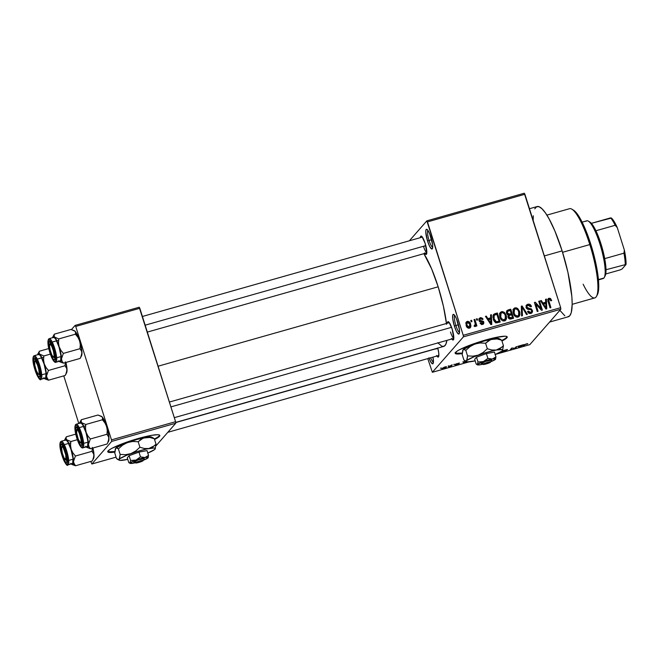 <?xml version="1.0" encoding="UTF-8"?>
<svg xmlns="http://www.w3.org/2000/svg" width="659" height="659" viewBox="0 0 659 659"><rect width="100%" height="100%" fill="white"/><g stroke="black" fill="none" stroke-linecap="round" stroke-linejoin="round"><path stroke-width="0.99" d="M429.067 240.444A8.864 1.878 -105.8 0 0 432.716 247.306A8.864 1.878 74.2 0 1 429.067 240.444L431.653 239.711L429.067 240.444A8.864 1.878 74.2 0 1 427.913 230.378A8.864 1.878 -105.8 0 0 429.067 240.444L427.559 241.062L429.067 240.444M430.937 237.215A10.223 2.166 74.2 0 1 432.428 248.616A10.223 2.166 74.2 0 1 427.559 241.062L425.78 232.174L425.928 230.032L426.587 229.283L427.65 230.032L429.643 233.665L432.601 244.613L432.568 248.245L431.423 248.805L429.536 246.112L427.559 241.062A10.223 2.166 74.2 0 1 426.983 229.406A10.223 2.166 74.2 0 1 430.937 237.215M430.673 357.788A8.864 1.878 -105.8 0 0 433.433 362.153A8.864 1.878 74.2 0 1 430.673 357.788M428.91 357.763L430.928 362.186L432.625 363.842L433.433 362.178L432.955 357.145A10.223 2.166 74.2 0 1 433.144 363.463A10.223 2.166 74.2 0 1 429.083 358.241M455.888 325.513A8.864 1.878 -105.8 0 0 459.537 332.367A8.864 1.878 74.2 0 1 455.888 325.513L458.475 324.78L455.888 325.513A8.864 1.878 74.2 0 1 454.735 315.439A8.864 1.878 -105.8 0 0 455.888 325.513L454.38 326.131L455.888 325.513M457.758 322.276A10.223 2.166 74.2 0 1 459.249 333.676A10.223 2.166 74.2 0 1 454.38 326.131L452.725 318.734L452.749 315.101L453.408 314.351L455.105 316.007L456.465 318.725L459.422 329.681L459.389 333.306L458.236 333.874L456.358 331.172L454.38 326.131A10.223 2.166 74.2 0 1 453.796 314.475A10.223 2.166 74.2 0 1 457.758 322.276M107.804 451.539A27.266 3.625 162.5 0 0 114.839 451.547L108.249 451.786M114.806 452.09A27.266 3.625 -17.5 0 1 107.812 451.819A27.266 3.625 -17.5 0 1 138.316 438.482L123.315 443.383L111.849 448.367L109.551 449.743L107.796 451.753L110.004 452.511L114.806 452.09M455.212 353.035A27.266 3.625 162.5 0 0 462.247 353.043L455.657 353.273M462.214 353.586A27.266 3.625 -17.5 0 1 455.221 353.315A27.266 3.625 -17.5 0 1 485.724 339.978L470.724 344.879L459.257 349.863L456.959 351.239L455.204 353.24L457.412 354.007L462.214 353.586M437.79 348.1A9.547 2.026 74.2 0 1 438.597 356.725A9.547 2.026 74.2 0 1 436.859 356.033M423.523 246.425A8.18 1.738 -105.8 0 0 426.826 252.743A8.18 1.738 74.2 0 1 423.523 246.425L425.829 245.774L423.523 246.425M424.487 252.899L426.068 254.448L426.818 252.899L425.162 243.451A9.547 2.026 74.2 0 0 421.472 236.169L421.472 236.169A9.547 2.026 74.2 0 0 420.351 237.66L420.747 236.227L422.098 236.754L425.162 243.451A9.547 2.026 74.2 0 1 426.554 254.094A9.547 2.026 74.2 0 1 424.816 253.402M450.501 332.004A8.18 1.738 -105.8 0 0 453.812 338.322A8.18 1.738 74.2 0 1 450.501 332.004M451.464 338.479L453.054 340.028L453.804 338.479L452.148 329.03A9.547 2.026 74.2 0 0 448.449 321.749L448.449 321.749A9.547 2.026 74.2 0 0 447.337 323.239L447.725 321.806L449.084 322.333L452.148 329.03A9.547 2.026 74.2 0 1 453.532 339.673A9.547 2.026 74.2 0 1 451.802 338.981M435.566 349.056L437.873 348.405L435.566 349.056M549.59 322.07L568.297 316.765A57.267 12.15 -105.8 0 0 562.127 250.881L544.35 255.923L562.127 250.881A57.267 12.15 -105.8 0 0 537.052 206.572L529.465 208.722M158.094 366.215L438.161 286.805A51.814 10.989 -105.8 0 0 423.877 253.674L431.596 268.806L438.161 286.805L158.094 366.215M409.387 240.774L426.851 220.847L524.276 193.227L426.851 220.847L409.387 240.774M463.417 336.848L560.85 309.219L529.795 344.657L495.84 354.287L529.795 344.657L560.85 309.219L560.669 307.679L463.236 335.299L427.477 221.885L524.91 194.257L560.669 307.679L524.276 193.227L524.91 194.257L427.477 221.885L426.851 220.847L463.236 335.299L560.669 307.679L560.85 309.219L463.417 336.848L463.236 335.299L463.417 336.848L432.37 372.277L463.417 336.848M469.084 361.865L432.37 372.277L427.757 358.611L432.37 372.277L469.084 361.865M501.952 341L506.862 337.845L507.249 336.98L506.639 336.428L505.041 336.214L495.197 337.581L485.724 339.978A27.266 3.625 -17.5 0 1 507.232 336.914A27.266 3.625 -17.5 0 1 501.952 341M441.851 368.356L443.54 368.373L446.407 367.055C446.868 366.643 446.308 366.635 444.726 367.022L441.81 368.628L445.575 367.623L446.514 366.849L445.278 366.874L441.752 368.562M451.407 365.144L448.557 366.898L451.077 366.223L452.222 364.913L448.557 366.898L451.077 366.223L452.222 364.913L451.407 365.144M455.493 364.287L457.783 363.793L455.114 364.814L456.679 364.649L458.812 363.636L456.275 363.834L459.455 363.158L455.748 364.089L458.005 364.015L455.147 364.913L457.049 364.542L458.837 363.644L456.366 363.99L459.249 363.018L455.443 364.386M499.365 352.656L500.329 352.623L499.365 352.656M516.088 346.807L514.827 348.24L511.779 348.026L510.206 349.822L512.282 348.15L515.33 348.372L516.903 346.568L514.827 348.24L511.779 348.026L510.206 349.822L512.282 348.15L515.33 348.372L516.903 346.568L516.088 346.807M527.637 343.611L524.729 344.492L523.024 346.189L525.421 344.36L527.744 343.907L526.467 343.841L524.094 344.97L523.024 346.189L523.839 345.959L525.248 344.451L527.744 343.907M522.925 344.863L517.842 346.304L518.872 347.367L523.781 344.624L517.842 346.304L518.872 347.367L522.925 344.863M502.249 351.099L505.577 350.456L501.796 351.824L503.781 351.659L506.483 350.349L502.998 350.646L507.348 349.476L502.595 350.852L505.717 350.629L501.796 351.824L504.02 351.593L506.549 350.374L503.212 350.753L507.479 349.599L502.207 351.214M466.045 361.396L462.832 361.906L463.862 362.961L466.49 361.626L463.862 362.961L463.466 361.725L463.862 362.961L462.832 361.906L466.045 361.396M453.738 364.485L454.553 364.254L453.738 364.485M448.145 366.066L448.96 365.836L448.145 366.066M440.459 368.249L441.275 368.019L440.459 368.249M470.773 320.529L471.177 321.814L471.992 321.584L471.589 320.299L470.773 320.529L471.177 321.814L471.992 321.584L471.589 320.299L470.773 320.529M476.366 318.94L476.77 320.233L477.586 320.002L477.182 318.709L476.366 318.94L476.77 320.233L477.586 320.002L477.182 318.709L476.366 318.94M490.543 314.92L490.683 317.819L487.866 318.618L486.309 316.122L485.452 316.361L490.906 324.648L491.762 324.401L491.4 314.681L490.543 314.92L490.683 317.819L487.866 318.618L486.309 316.122L485.452 316.361L490.906 324.648L491.762 324.401L491.4 314.681L490.543 314.92M504.407 312.407L502.356 311.542L500.387 312.407L499.621 314.121L499.703 316.312L500.56 318.676L502.282 320.579L504.135 320.991L505.873 320.027L506.524 318.536L506.409 316.073L504.407 312.407L503.805 313.083L504.407 312.407L501.614 311.658L500.362 312.432L499.711 313.692L499.926 317.168C500.576 319.706 502.109 320.958 504.53 320.908L505.791 320.126L506.186 315.274L504.407 312.407M517.809 308.601L516.129 307.769L514.349 308.14L513.114 309.895L513.106 312.506L513.962 314.878L515.684 316.773L517.537 317.193L519.276 316.221L519.926 314.738L519.811 312.275L517.809 308.601L517.208 309.285L517.809 308.601L515.017 307.852L513.765 308.626L513.114 309.895L513.328 313.363C513.979 315.908 515.511 317.152 517.933 317.111L519.193 316.328L519.589 311.468L517.809 308.601M526.154 305.578L527.818 304.227L526.516 304.993L526.096 307.564L528.016 309.359L531.055 309.664L531.599 310.513L531.376 311.896L529.457 313.462L530.528 312.391L528.353 311.089L527.579 311.443C528.147 313.066 529.251 313.733 530.882 313.437L532.044 312.745L532.423 310.307L531.681 311.155L532.423 310.307L529.482 308.445L528.625 309.417L529.482 308.445L526.912 307.316L526.286 308.033L527.167 305.825L528.073 305.298L530.701 306.855L531.475 306.509C530.866 304.68 529.638 303.914 527.818 304.227L526.195 305.479L526.368 308.198L527.678 309.277L530.973 309.615L531.673 310.817L531.327 311.954L530.182 312.465L529.169 312.234L528.353 311.089L527.579 311.443L528.057 312.407L529.301 313.412L530.627 313.503L532.11 312.671L532.579 311.295L531.311 308.816L527.958 308.338L527.06 307.662L526.887 306.328L528.073 305.298L529.704 305.512L530.701 306.855L531.475 306.509L529.581 304.269L527.818 304.227L526.92 305.249L528.469 305.224M545.553 299.326L545.693 302.217L542.876 303.016L541.319 300.529L540.462 300.768L545.907 309.055L546.764 308.807L546.402 299.079L545.553 299.326L545.693 302.217L542.876 303.016L541.319 300.529L540.462 300.768L545.907 309.055L546.764 308.807L546.402 299.079L545.553 299.326M550.512 298.486L548.79 298.296L547.802 299.697L550.067 307.877L550.883 307.638L548.667 300.051L549.631 299.244L550.908 300.866L551.682 300.52L550.512 298.486L549.812 299.277L550.512 298.486L549.029 298.214L548.189 298.716L548.131 301.748L550.067 307.877L550.883 307.638L548.667 300.207L549.326 299.277L550.908 300.866L551.682 300.52L550.512 298.486M538.716 301.262L540.99 308.486L535.281 302.234L534.4 302.489L537.25 311.509L538.065 311.279L535.783 304.046L541.5 310.298L542.373 310.051L539.532 301.031L538.716 301.262L540.99 308.486L535.281 302.234L534.4 302.489L537.25 311.509L538.065 311.279L535.783 304.046L541.5 310.298L542.373 310.051L539.532 301.031L538.716 301.262M521.31 306.196L521.59 315.949L522.447 315.702L522.093 307.127L526.525 314.549L527.373 314.31L522.109 305.974L521.31 306.196L521.59 315.949L522.447 315.702L522.093 307.127L526.525 314.549L527.373 314.31L522.109 305.974L521.31 306.196M508.213 309.911L506.837 310.686L506.384 312.193L507.208 314.475L508.377 315.159L507.957 316.468L508.526 318.149L510.124 319.071L513.592 318.215L510.741 309.195L508.213 309.911L507.315 310.941L509.844 310.224L510.741 309.195L506.87 310.653L506.565 313.264L508.377 315.159L508.097 317.3C508.624 318.734 509.613 319.277 511.054 318.931L513.592 318.215L510.741 309.195L509.951 310.57L507.315 310.941L508.213 309.911M494.95 313.676L493.566 314.442L492.932 315.9L494.118 320.991L496.392 322.844L500.189 322.012L497.339 312.992L494.95 313.676L494.052 314.697L496.441 314.022L497.339 312.992L493.509 314.5L493.303 319.104C493.723 321.007 494.81 322.259 496.556 322.861L500.189 322.012L497.339 312.992L496.548 314.368L494.052 314.697L494.95 313.676M479.357 321.518L480.271 321.65L481.169 320.628L480.254 320.488L479.579 321.262L480.254 320.488L479.859 319.953L479.217 320.686L480.633 318.627L482.273 319.566L483.055 319.22L480.395 317.671L479.126 318.692L479.233 320.719L480.098 321.658L482.619 321.963L483.088 322.622L482.248 323.528L480.872 322.77L480.205 323.355L481.803 324.541L483.755 323.569L483.442 321.345L480.304 320.513L479.818 319.813L480.765 318.594L482.273 319.566L483.055 319.22L482.627 318.478L480.806 317.589L479.497 318.701L480.551 318.651M475.164 326.559L475.773 325.118L474.875 326.147L475.773 325.118L476.103 326.164L476.918 325.933L474.851 319.368L474.192 320.117L474.851 319.368L474.035 319.607L475.378 324.385L475.073 325.249L474.216 325.422L474.282 326.427L475.353 326.469L475.773 325.118L476.103 326.164L476.918 325.933L474.851 319.368L474.035 319.607L475.378 324.385L474.216 325.422L474.282 326.427L475.469 326.37M465.987 322.572L467.297 321.386L466.358 321.963L466.119 325.497C466.572 327.342 467.676 328.24 469.439 328.182L470.369 327.605L470.641 324.137L469.966 324.903L470.641 324.137C470.188 322.259 469.076 321.337 467.297 321.386L465.831 323.108L466.926 327.169L468.277 328.166L469.719 328.083L470.724 327.053L470.946 325.661L469.488 322.045L467.585 321.32L466.399 322.416L467.412 322.383M111.668 441.406L175.764 423.235L155.969 445.83L175.764 423.235L175.582 421.686L111.486 439.858L75.727 326.444L139.823 308.272L175.582 421.686L139.197 307.234L75.093 325.414L139.197 307.234L139.823 308.272L75.727 326.444L75.093 325.414L71.452 329.574L75.093 325.414L75.727 326.444L111.486 439.858L175.582 421.686L175.764 423.235L111.668 441.406L111.486 439.858L111.668 441.406L91.873 464.002L111.668 441.406M116.058 457.14L91.873 464.002L90.761 461.448L91.873 464.002L116.058 457.14M154.544 439.504L159.453 436.349L159.84 435.484L159.231 434.932L157.633 434.718L151.801 435.311L138.316 438.482A27.266 3.625 -17.5 0 1 159.824 435.418A27.266 3.625 -17.5 0 1 154.544 439.504M78.792 423.49L63.775 375.869L78.792 423.49M175.673 422.419L443.746 346.412A51.814 10.989 -105.8 0 0 446.901 340.373L445.814 344.344L444.141 346.263L441.901 346.263L437.7 342.705M446.472 323.487A51.814 10.989 -105.8 0 0 438.161 286.805L443.416 306.295L446.571 324.294M437.733 347.878L438.754 352.985L438.729 356.379L438.111 357.079L436.53 355.531M534.762 208.854L536.615 206.745L539.087 206.737L542.077 208.845L545.479 212.981L549.153 218.994L554.878 230.988L562.127 250.881L567.943 272.422L571.864 296.674L572.185 304.326L571.262 312.654L569.747 315.801L567.572 316.864M564.829 315.809L559.878 310.356M533.172 220.427L533.288 215.781M548.667 300.207L549.326 299.277M548.428 300.306L547.761 301.229M548.272 302.193L548.931 301.443L548.272 302.193M547.868 299.334L549.029 298.214L548.131 299.235L549.614 299.516M549.276 299.293L547.654 299.441M545.586 300.018L546.402 299.079L545.586 300.018M545.586 302.341L545.627 303.387L545.586 302.341M545.809 308.206L545.833 308.939L545.809 308.206M540.734 301.188L541.319 300.529L540.734 301.188M542.341 303.626L542.876 303.016L542.341 303.626M542.514 303.89L544.795 303.247L545.693 302.217L544.795 303.247L542.514 303.89M545.751 303.354L545.981 308.008L545.545 308.503L545.981 308.008L544.935 306.287L544.458 306.839L544.935 306.287L543.477 303.997L542.967 304.582L545.751 303.354L545.981 308.008L543.477 303.997L545.751 303.354M538.873 301.781L539.532 301.031L538.873 301.781M540.742 308.766L541.08 309.837L540.742 308.766M535.124 304.787L535.783 304.046L535.124 304.787M534.573 303.041L535.281 302.234L534.573 303.041M534.787 303.717L535.446 304.433L534.787 303.717M540.429 309.129L540.99 308.486L540.429 309.129M527.167 305.825L526.022 307.259M531.591 311.559L531.508 313.182M529.622 313.42L531.376 311.896M528.683 305.298L525.964 305.702M530.511 312.885L529.77 313.371M530.429 312.984L529.918 313.322M531.681 312.317L531.525 311.336M525.981 307.358L526.319 306.797M521.327 306.863L522.109 305.974L521.327 306.863M521.335 307.209L521.623 307.662L521.335 307.209M521.36 307.959L522.093 307.127L521.36 307.959M521.409 309.532L522.183 308.651L521.409 309.532M518.921 312.234L519.589 311.468L518.921 312.234M519.111 314.813L518.682 316.773M513.377 309.211L515.017 307.852L514.119 308.882L515.544 308.865M515.602 308.882L512.883 309.631M518.79 316.551L519.094 315.266M517.727 316.394L516.359 317.152M512.974 311.732L513.658 310.381M516.516 317.127L517.595 316.056L515.14 315.101L514.152 313.165L514.448 309.466L515.354 308.906C517.158 308.873 518.295 309.804 518.765 311.691L518.551 315.463L516.697 317.086L518.551 315.463M515.14 315.101L514.555 315.768L515.14 315.101L514.152 313.165L513.509 313.89L514.152 313.165L513.872 310.702L514.794 309.162L516.252 308.865L518.303 310.562L519.103 314.211L518.625 315.373L517.422 316.098L515.14 315.101M514.448 309.466L512.982 311.707M511.013 313.923L511.285 314.788L511.013 313.923M512.191 317.671L512.463 318.536L512.191 317.671M508.336 315.224L509.646 314.096L508.748 315.126L510.354 314.673L511.26 313.643L509.646 314.096L507.381 313.025L507.718 311.32L510.264 310.48L511.26 313.643L510.354 314.673L508.048 315.266M506.376 313.132L506.82 312.35M509.555 318.964L511.022 317.795L510.124 318.824L511.541 318.421L512.438 317.391L511.022 317.795L508.863 316.921L509.234 315.463L511.59 314.697L512.438 317.391L511.541 318.421L509.473 318.972M508.048 316.773L509.16 316.155M508.863 316.921L508.229 317.646L509.077 315.587L511.59 314.697L512.438 317.391L509.868 317.976L508.863 316.921M507.99 316.864L509.234 315.463M507.381 313.025L506.746 313.75L507.718 311.32L510.264 310.48L511.26 313.643L508.591 314.236L507.381 313.025M507.718 311.32L506.458 312.844M505.519 316.032L506.186 315.274L505.519 316.032M505.708 318.61L505.28 320.571M499.975 313.009L501.614 311.658L500.716 312.679L502.142 312.663M502.199 312.679L499.481 313.437M505.198 320.711L505.692 319.071M504.324 320.2L502.957 320.949M499.571 315.529L500.255 314.178M503.114 320.925L504.193 319.862L501.738 318.907L500.749 316.963L501.046 313.264L501.952 312.704C503.756 312.671 504.893 313.602 505.362 315.488L505.148 319.269L503.295 320.884L505.148 319.269M501.738 318.907L501.153 319.574L501.738 318.907L500.749 316.963L500.107 317.696L500.749 316.963L500.469 314.508L501.392 312.959L502.85 312.663L504.901 314.368L505.7 318.009L504.193 319.862L501.738 318.907M501.046 313.264L499.58 315.504M498.789 321.477L499.061 322.333L498.789 321.477M495.477 322.778L496.697 322.63L497.594 321.6L496.697 322.63L498.138 322.218L499.036 321.197L496.375 321.757L494.118 318.89L494.168 315.356L496.861 314.277L499.036 321.197L498.138 322.218L495.782 322.795M496.375 321.757L495.65 322.581L496.375 321.757L495.033 320.818L494.118 318.89L493.476 319.623L494.118 318.89L493.756 316.592L492.932 317.523L494.456 315.109L496.861 314.277L499.036 321.197L496.375 321.757M494.168 315.356L492.899 317.193M490.576 315.62L491.4 314.681L490.576 315.62M490.584 317.935L490.617 318.981L490.584 317.935M490.798 323.808L490.823 324.533L490.798 323.808M485.732 316.781L486.309 316.122L485.732 316.781M487.331 319.22L487.866 318.618L487.331 319.22M487.512 319.491L489.785 318.841L490.683 317.819L489.785 318.841L487.512 319.491M490.741 318.948L490.543 324.096L490.971 323.602L489.934 321.88L489.448 322.432L489.934 321.88L488.476 319.59L487.965 320.175L490.741 318.948L490.971 323.602L488.476 319.59L490.741 318.948M478.904 320.546L480.633 318.627M479.06 318.865L480.395 317.671L479.406 318.264L479.093 320.348L483.047 322.432L481.416 324.475L482.248 323.528L480.872 322.77L480.263 323.462L480.872 322.77L480.09 323.116L482.577 324.459L483.533 323.89L483.821 322.062L483.031 322.968L483.821 322.062L481.169 320.628L480.271 321.65L481.836 321.864M482.932 323.132L482.965 324.31M483.047 322.432L482.248 323.528M481.35 324.558L482.174 323.553M481.713 322.984L480.93 322.894M480.584 318.659L478.739 319.063M482.899 323.165L481.713 324.417M483.039 323.857L482.923 323.091M481.886 321.88L480.04 321.641M476.523 319.458L477.182 318.709L476.523 319.458M475.337 324.813L475.526 325.398L475.337 324.813M474.258 326.04L474.842 325.373L474.258 326.04M475.378 324.385L474.842 325.373M470.93 321.04L471.589 320.299L470.93 321.04M469.999 326.279L469.842 328.017M467.569 322.432L465.847 322.655M469.818 328.083L469.9 325.744M469.159 327.021L468.994 327.605M468.895 327.787L468.36 328.231M469.826 324.376L469.167 327.235L468.335 328.182L469.167 327.235L466.91 325.2L466.267 325.933L467.569 322.333L469.826 324.376L469.801 326.757L468.343 327.185L467.05 325.595L466.77 323.182L468.392 322.383L469.826 324.376M468.425 328.207L469.167 327.235M466.152 323.684L467.569 322.333M526.244 344.064L526.903 344.155M523.674 345.44L523.839 345.959L523.674 345.44M518.476 346.123L518.872 347.367L518.476 346.123M521.294 345.893L519.399 347.079L518.979 346.387L521.244 345.744L519.399 347.079L519.02 346.535L521.294 345.893M515.173 347.853L515.33 348.372L515.173 347.853M514.308 348.133L514.465 348.619L514.308 348.133M510.857 349.081L511.022 349.591L510.857 349.081M466.251 361.503L464.389 362.672L463.969 361.989L466.243 361.503L464.389 362.672L464.018 362.129L466.243 361.503M450.921 365.704L451.077 366.223L450.921 365.704M445.591 367.285L442.683 368.109L444.504 367.088L445.262 367.557L442.601 368.307L444.15 367.335L445.591 367.285L445.583 366.808M503.031 339.846L501.796 340.489A27.266 3.625 162.5 0 0 507.084 336.675M505.329 338.471L506.705 337.326M155.623 438.35L154.387 438.993A27.266 3.625 162.5 0 0 159.676 435.179M157.921 436.975L159.297 435.83M572.77 209.784L576.419 212.873L582.169 222.272L586.658 232.487L592.144 248.682L596.313 265.519L598.174 277.027L598.677 288.996L597.416 294.647A44.993 9.547 -105.8 0 0 590.868 244.473L589.813 244.58A46.361 9.836 74.2 0 1 596.56 296.262A46.361 9.836 74.2 0 1 583.133 284.21M572.185 304.326L594.805 297.909A46.361 9.836 -105.8 0 0 589.813 244.58L562.572 252.306L589.813 244.58A46.361 9.836 -105.8 0 0 569.516 208.705L546.888 215.122M571.872 209.191A46.361 9.836 74.2 0 1 589.813 244.58L590.868 244.473A44.993 9.547 -105.8 0 0 573.454 210.122L571.872 209.191M54.31 334.171L52.827 336.914A13.271 2.817 74.2 0 1 52.992 336.658L54.31 334.171L70.966 329.451L54.31 334.171L52.992 336.658L54.623 337.095L54.005 335.719L54.31 334.171L54.178 336.444L56.872 340.769L59.137 346.708L58.503 342.828L58.783 338.915L54.623 337.095A13.271 2.817 74.2 0 1 59.137 346.708L61.468 358.826L63.355 353.405L60.85 350.283L59.137 346.708A13.271 2.817 74.2 0 1 61.468 358.826L60.587 361.972L58.758 360.679M52.572 337.696A13.271 2.817 74.2 0 1 52.827 336.914M54.664 359.682L53.849 359.682L52.72 358.315L50.249 352.458L48.7 345.555L48.98 341.642A9.547 2.026 74.2 0 1 49.705 341.576A9.547 2.026 74.2 0 1 53.766 350.11A9.547 2.026 74.2 0 1 54.788 359.509A9.547 2.026 74.2 0 1 54.664 359.682A9.547 2.026 74.2 0 1 50.249 352.458A9.547 2.026 74.2 0 1 48.98 341.642L49.796 341.642L50.924 343.009L53.395 348.866L54.944 355.769L54.664 359.682M50.619 342.54L48.98 341.642L50.619 342.54M56.246 362.046A0.816 0.791 -138.8 0 1 55.232 361.486A11.45 2.43 74.2 0 1 49.936 352.82A11.45 2.43 74.2 0 1 48.412 339.838A0.816 0.791 -138.8 0 1 48.56 339.088A0.816 0.791 41.2 0 0 48.412 339.838L47.934 342.861L49.301 350.662L52.143 358.471L54.804 361.7L55.537 360.86L55.71 358.463L54.343 350.662L51.501 342.853L50.035 340.464L48.412 339.838A11.45 2.43 74.2 0 1 53.709 348.504A11.45 2.43 74.2 0 1 55.232 361.486A0.816 0.791 41.2 0 0 56.246 362.046A12.274 2.603 74.2 0 1 55.941 362.252C55.562 362.755 53.338 362.508 50.397 354.287C47.959 346.914 47.349 341.848 48.56 339.08L49.244 338.635A12.274 2.603 74.2 0 1 54.862 348.932A12.274 2.603 74.2 0 1 56.246 362.046L60.603 360.811L56.246 362.046A12.274 2.603 -105.8 0 0 54.977 349.311A12.274 2.603 -105.8 0 0 49.409 338.619M55.941 362.252L60.299 361.017A12.274 2.603 -105.8 0 0 60.603 360.811L60.966 355.778L58.972 346.898L55.793 339.369L54.343 337.606L53.297 337.606M74.203 330.629L75.134 331.279A13.271 2.817 -105.8 0 0 74.516 330.76L70.966 329.451L75.134 331.279L75.744 332.647L75.439 334.195L58.783 338.915L75.439 334.195L77.935 337.317L79.648 340.892L80.291 344.772L80.003 348.685L63.355 353.405L80.003 348.685L81.823 351.766L81.469 355.662L80.101 358.43L63.445 363.15L62.037 361.19L61.468 358.826A13.271 2.817 74.2 0 1 59.895 361.84A13.271 2.817 74.2 0 1 59.277 361.321A13.271 2.817 74.2 0 1 59.269 361.305M58.832 360.662L59.277 361.321L58.832 360.662M59.895 361.84L63.445 363.15L80.101 358.43L81.584 355.687A13.271 2.817 -105.8 0 0 81.98 353.01L81.098 356.157M74.401 330.694L75.571 331.93L75.439 334.195L77.935 337.317L79.648 340.892L80.291 344.772L80.003 348.685L81.411 350.646L81.98 353.01A13.271 2.817 -105.8 0 0 79.648 340.892A13.271 2.817 -105.8 0 0 75.134 331.279L78.553 337.729L80.999 345.884L81.98 353.01L80.695 357.367M52.563 337.738L52.992 336.658A13.271 2.817 74.2 0 1 54.623 337.095L58.783 338.915L58.503 342.828L59.137 346.708L60.85 350.283L63.355 353.405L61.468 358.826L62.037 361.19L63.445 363.15L60.002 361.898M60.142 361.033L60.603 360.811A12.274 2.603 -105.8 0 0 59.219 347.697A12.274 2.603 -105.8 0 0 53.601 337.4L49.244 338.635M50.652 342.589A8.18 1.738 -105.8 0 0 50.562 342.721L49.705 344.344A6.821 1.45 74.2 0 1 53.42 351.033L53.997 350.926L53.42 351.033L54.145 355.563L53.511 357.219L51.88 355.036L50.224 350.291A6.821 1.45 74.2 0 1 49.705 344.344M145.161 325.184L425.788 245.618L145.161 325.184M50.224 350.291L49.499 345.761L50.133 344.105L51.764 346.288L53.42 351.033A6.821 1.45 74.2 0 1 53.338 357.153A6.821 1.45 74.2 0 1 50.224 350.291M53.338 357.153L54.919 358.084A8.18 1.738 -105.8 0 0 55.059 358.15M35.71 359.633A8.18 1.738 -105.8 0 0 35.627 359.765L34.762 361.396A6.821 1.45 74.2 0 1 37.464 364.855L37.983 364.501L37.464 364.855L35.701 361.503L35.026 361.148L34.63 361.791L34.878 365.547L36.303 370.564A6.821 1.45 74.2 0 1 34.762 361.396M36.303 370.564L38.065 373.917L38.741 374.271L39.128 373.628L38.881 369.872L37.464 364.855A6.821 1.45 74.2 0 1 39.145 371.635A6.821 1.45 74.2 0 1 38.395 374.197A6.821 1.45 74.2 0 1 36.303 370.564M38.395 374.197L39.977 375.136A8.18 1.738 -105.8 0 0 40.125 375.202M79.912 433.037L79.385 433.383A6.821 1.45 74.2 0 1 81.065 440.163A6.821 1.45 74.2 0 1 80.316 442.733A6.821 1.45 74.2 0 1 78.223 439.1L80.349 442.749L81.057 442.156L80.999 439.578L79.385 433.383L78.042 430.574L76.946 429.684L76.617 432.905L78.223 439.1A6.821 1.45 74.2 0 1 76.691 429.923A6.821 1.45 74.2 0 1 79.385 433.383L79.912 433.037M80.316 442.733L81.905 443.664A8.18 1.738 -105.8 0 0 82.045 443.729M451.563 327.317L170.92 406.891L451.563 327.317M77.63 428.169A8.18 1.738 -105.8 0 0 77.548 428.301L76.691 429.923M66.04 453.557L65.463 453.664A6.821 1.45 74.2 0 1 65.381 459.776A6.821 1.45 74.2 0 1 62.267 452.922L61.575 447.626L62.177 446.728L63.355 448.038L65.76 454.932L65.826 459.793L63.923 457.667L62.267 452.922A6.821 1.45 74.2 0 1 61.748 446.975A6.821 1.45 74.2 0 1 65.463 453.664L66.04 453.557M65.381 459.776L66.963 460.715A8.18 1.738 -105.8 0 0 67.103 460.781M437.831 348.24L175.689 422.576L437.831 348.24M62.696 445.212A8.18 1.738 -105.8 0 0 62.605 445.344L61.748 446.975M598.471 279.861L603.166 278.535A30.001 6.359 -105.8 0 0 603.924 278.032A30.001 6.359 74.2 0 1 602.252 278.502M586.04 221.317A30.001 6.359 74.2 0 1 588.322 221.127A30.001 6.359 74.2 0 1 601.099 247.941A30.001 6.359 74.2 0 1 604.295 277.472A30.001 6.359 74.2 0 1 603.924 278.032L598.446 279.581L603.924 278.032A30.001 6.359 -105.8 0 0 600.53 245.972A30.001 6.359 -105.8 0 0 586.798 220.814L582.103 222.149M604.295 277.472L605.151 275.841A28.634 6.071 -105.8 0 0 606.008 269.729L605.753 273.955L604.797 276.376M589.303 221.786L591.378 223.335A28.634 6.071 74.2 0 1 595.917 230.749L600.992 243.921L604.707 258.633A28.634 6.071 -105.8 0 0 595.917 230.749A28.634 6.071 -105.8 0 0 591.378 223.335A28.634 6.071 -105.8 0 0 589.904 222.058L588.322 221.127M606.008 269.729A28.634 6.071 -105.8 0 0 604.707 258.633A28.634 6.071 74.2 0 1 606.008 269.729L626.05 264.457L622.129 268.93L620.374 269.836L605.745 273.979L620.374 269.836L622.129 268.93L626.05 264.457A27.266 5.783 -105.8 0 0 624.37 250.107L623.941 253.18L604.707 258.633L623.941 253.18A28.634 6.071 74.2 0 1 625.243 264.284A28.634 6.071 -105.8 0 0 623.941 253.18L624.37 250.107L625.152 254.25L626.05 264.457L606.008 269.729M611.42 218.055L591.378 223.335L610.613 217.882A28.634 6.071 74.2 0 1 615.144 225.296L617.285 227.635L624.37 250.107L617.285 227.635A27.266 5.783 -105.8 0 0 611.42 218.055L615.728 224.373L617.285 227.635L615.144 225.296A28.634 6.071 -105.8 0 0 610.613 217.882L611.42 218.055M595.917 230.749L615.144 225.296L595.917 230.749M46.682 377.113L46.534 375.869A13.271 2.817 74.2 0 1 45.965 378.801L48.511 380.194L47.102 378.233L46.534 375.869L48.412 370.457L65.068 365.729L66.889 368.818L66.526 372.714L65.159 375.473L48.511 380.194L46.682 377.113M34.037 358.685L35.677 359.583L34.037 358.685L34.853 358.685L35.981 360.061L38.461 365.91L40.01 372.821L39.729 376.734A9.547 2.026 74.2 0 1 35.306 369.51A9.547 2.026 74.2 0 1 34.037 358.685A9.547 2.026 74.2 0 1 34.762 358.628A9.547 2.026 74.2 0 1 38.832 367.162A9.547 2.026 74.2 0 1 39.845 376.553A9.547 2.026 74.2 0 1 39.729 376.734L38.906 376.734L37.777 375.358L35.306 369.51L33.757 362.598L34.037 358.685M39.944 376.322L39.729 376.734L39.944 376.322M45.199 378.085L41.311 379.09L45.669 377.854A12.274 2.603 -105.8 0 0 44.277 364.74A12.274 2.603 -105.8 0 0 38.659 354.451L34.301 355.687A12.274 2.603 74.2 0 1 39.919 365.976A12.274 2.603 74.2 0 1 41.311 379.09A0.816 0.791 -138.8 0 1 40.298 378.538A11.45 2.43 74.2 0 1 34.993 369.864A11.45 2.43 74.2 0 1 33.469 356.881L32.991 359.905L34.359 367.714L37.209 375.523L39.861 378.752L40.603 377.912L40.636 373.842L38.774 365.556L35.808 358.529L34.449 356.881L33.469 356.881A0.816 0.791 -138.8 0 1 33.617 356.132A0.816 0.791 41.2 0 0 33.469 356.881A11.45 2.43 74.2 0 1 38.774 365.556A11.45 2.43 74.2 0 1 40.298 378.538A0.816 0.791 41.2 0 0 41.311 379.09A12.274 2.603 -105.8 0 0 40.034 366.355A12.274 2.603 -105.8 0 0 34.474 355.662M66.155 373.208L67.045 370.053L65.76 374.419L66.641 372.739A13.271 2.817 -105.8 0 0 67.045 370.053A13.271 2.817 -105.8 0 0 65.941 362.442L67.045 370.053L66.477 367.697L65.068 365.729L65.348 361.824L65.068 365.729L48.412 370.457L45.916 367.327L44.202 363.76L46.534 375.869L45.644 379.024L43.815 377.731M45.034 378.933L48.511 380.194L65.159 375.473L65.76 374.419M48.758 348.562L39.375 351.222L48.758 348.562M50.339 354.122L43.848 355.967L39.68 354.138L39.07 352.771L39.375 351.222L37.884 353.957A13.271 2.817 74.2 0 1 39.68 354.138L41.929 357.821L44.202 363.76L43.56 359.872L43.848 355.967L50.339 354.122M37.621 354.789L38.37 353.496L39.68 354.138L39.07 352.771L39.375 351.222M41.311 379.09A12.274 2.603 74.2 0 1 40.998 379.296L45.356 378.06A12.274 2.603 -105.8 0 0 45.669 377.854L46.031 372.821L44.038 363.949L40.858 356.42L39.408 354.657L38.354 354.657M37.629 354.74A13.271 2.817 74.2 0 1 37.884 353.957M44.96 378.892L48.511 380.194L45.965 378.801A13.271 2.817 74.2 0 1 44.96 378.892A13.271 2.817 74.2 0 1 44.342 378.373A13.271 2.817 74.2 0 1 44.326 378.357M44.202 363.76A13.271 2.817 74.2 0 1 46.534 375.869L48.412 370.457L45.916 367.327L44.202 363.76L43.56 359.872L43.848 355.967L39.68 354.138A13.271 2.817 74.2 0 1 44.202 363.76M81.296 419.75L79.813 422.493A13.271 2.817 74.2 0 1 79.978 422.238L81.296 419.75L97.944 415.03L81.296 419.75L79.978 422.238L81.601 422.674L80.991 421.299L81.296 419.75L81.164 422.024L83.85 426.348L86.123 432.288L85.489 428.408L85.769 424.495L81.601 422.674A13.271 2.817 74.2 0 1 86.123 432.288L88.454 444.405L90.341 438.985L87.836 435.863L86.123 432.288A13.271 2.817 74.2 0 1 88.454 444.405L87.573 447.552L85.736 446.258M79.55 423.276A13.271 2.817 74.2 0 1 79.813 422.493M81.65 445.262L80.835 445.262L79.706 443.894L77.227 438.037L75.678 431.134L75.958 427.221A9.547 2.026 74.2 0 1 76.683 427.156A9.547 2.026 74.2 0 1 80.752 435.69A9.547 2.026 74.2 0 1 81.765 445.089A9.547 2.026 74.2 0 1 81.65 445.262A9.547 2.026 74.2 0 1 77.227 438.037A9.547 2.026 74.2 0 1 75.958 427.221L76.782 427.221L77.91 428.589L80.382 434.446L81.93 441.349L81.65 445.262M77.597 428.119L75.958 427.221L77.597 428.119M83.232 447.626A0.816 0.791 -138.8 0 1 82.218 447.066A11.45 2.43 74.2 0 1 76.914 438.4A11.45 2.43 74.2 0 1 75.39 425.417A0.816 0.791 -138.8 0 1 75.538 424.668A0.816 0.791 41.2 0 0 75.39 425.417L75.052 430.113L76.914 438.4L79.879 445.418L81.782 447.28L82.523 446.44L82.696 444.042L81.329 436.242L77.729 427.057L76.378 425.417L75.39 425.417A11.45 2.43 74.2 0 1 80.695 434.083A11.45 2.43 74.2 0 1 82.218 447.066A0.816 0.791 41.2 0 0 83.232 447.626A12.274 2.603 74.2 0 1 82.919 447.832C82.54 448.334 80.316 448.087 77.383 439.866C74.945 432.493 74.327 427.427 75.546 424.66L76.23 424.215A12.274 2.603 74.2 0 1 81.848 434.512A12.274 2.603 74.2 0 1 83.232 447.626L87.589 446.39L83.232 447.626A12.274 2.603 -105.8 0 0 81.955 434.891A12.274 2.603 -105.8 0 0 76.395 424.198M82.919 447.832L87.285 446.596A12.274 2.603 -105.8 0 0 87.589 446.39L87.952 441.357L85.958 432.477L82.779 424.948L81.329 423.185L80.274 423.185M101.189 416.208L102.112 416.859A13.271 2.817 -105.8 0 0 101.494 416.34L97.944 415.03L102.112 416.859L102.722 418.226L102.417 419.775L85.769 424.495L102.417 419.775L104.921 422.897L106.634 426.472L107.269 430.352L106.989 434.265L90.341 438.985L106.989 434.265L108.809 437.345L108.455 441.242L107.079 444.001L90.431 448.73L89.023 446.769L88.454 444.405A13.271 2.817 74.2 0 1 86.881 447.42A13.271 2.817 74.2 0 1 86.263 446.901A13.271 2.817 74.2 0 1 86.247 446.884L85.818 446.242L86.263 446.901M86.881 447.42L90.431 448.73L107.079 444.001L108.57 441.266A13.271 2.817 -105.8 0 0 108.966 438.589L108.076 441.736M101.379 416.274L102.557 417.509L102.417 419.775L104.921 422.897L106.634 426.472L107.269 430.352L106.989 434.265L108.397 436.225L108.966 438.589A13.271 2.817 -105.8 0 0 106.634 426.472A13.271 2.817 -105.8 0 0 102.112 416.859L105.539 423.309L107.985 431.464L108.966 438.589L107.681 442.947M79.541 423.317L79.978 422.238A13.271 2.817 74.2 0 1 81.601 422.674L85.769 424.495L85.489 428.408L86.123 432.288L87.836 435.863L90.341 438.985L88.454 444.405L89.023 446.769L90.431 448.73L86.98 447.477M87.128 446.613L87.589 446.39A12.274 2.603 -105.8 0 0 86.205 433.276A12.274 2.603 -105.8 0 0 80.587 422.979L76.23 424.215M73.668 462.692L73.511 461.448A13.271 2.817 74.2 0 1 72.951 464.381L75.488 465.773L74.08 463.812L73.511 461.448L75.398 456.036L92.046 451.308L93.866 454.397L93.512 458.285L92.145 461.053L75.488 465.773L73.668 462.692M61.023 444.265L62.654 445.163L61.023 444.265L61.839 444.265L62.967 445.641L65.439 451.489L66.987 458.4L66.707 462.313A9.547 2.026 74.2 0 1 62.292 455.089A9.547 2.026 74.2 0 1 61.023 444.265A9.547 2.026 74.2 0 1 61.748 444.207A9.547 2.026 74.2 0 1 65.809 452.741A9.547 2.026 74.2 0 1 66.831 462.132A9.547 2.026 74.2 0 1 66.707 462.313L65.892 462.313L64.763 460.938L62.292 455.089L60.743 448.178L61.023 444.265M66.93 461.901L66.707 462.313L66.93 461.901M72.185 463.664L68.289 464.669L72.647 463.434A12.274 2.603 -105.8 0 0 71.263 450.319A12.274 2.603 -105.8 0 0 65.645 440.031L61.287 441.266A12.274 2.603 74.2 0 1 66.905 451.555A12.274 2.603 74.2 0 1 68.289 464.669A0.816 0.791 -138.8 0 1 67.276 464.117A11.45 2.43 74.2 0 1 61.979 455.443A11.45 2.43 74.2 0 1 60.455 442.461L59.977 445.484L61.345 453.293L64.187 461.094L66.847 464.331L67.58 463.491L67.753 461.094L66.386 453.285L63.544 445.484L62.078 443.087L60.455 442.461A0.816 0.791 -138.8 0 1 60.603 441.711A0.816 0.791 41.2 0 0 60.455 442.461A11.45 2.43 74.2 0 1 65.752 451.135A11.45 2.43 74.2 0 1 67.276 464.117A0.816 0.791 41.2 0 0 68.289 464.669A12.274 2.603 -105.8 0 0 67.012 451.934A12.274 2.603 -105.8 0 0 61.452 441.242M93.141 458.788L94.023 455.633L92.738 459.998L93.627 458.318A13.271 2.817 -105.8 0 0 94.023 455.633A13.271 2.817 -105.8 0 0 92.927 448.021L94.023 455.633L93.454 453.268L92.046 451.308L92.334 447.403L92.046 451.308L75.398 456.036L72.894 452.906L71.18 449.339L72.869 455.946L73.487 462.47L72.63 464.603L70.801 463.31M72.037 464.529L75.488 465.773L72.951 464.381A13.271 2.817 74.2 0 1 71.938 464.471L75.488 465.773L92.145 461.053L92.738 459.998M75.744 434.141L66.353 436.802L75.744 434.141M77.325 439.701L70.826 441.546L66.666 439.718L66.048 438.35L66.353 436.802L64.87 439.537A13.271 2.817 74.2 0 1 66.666 439.718L68.915 443.4L71.18 449.339L70.546 445.451L70.826 441.546L77.325 439.701M64.607 440.369L65.356 439.075L66.666 439.718L66.048 438.35L66.353 436.802M68.289 464.669A12.274 2.603 74.2 0 1 67.984 464.875L72.342 463.639A12.274 2.603 -105.8 0 0 72.647 463.434L73.009 458.4L71.015 449.529L67.836 442L66.386 440.237L65.332 440.237M64.615 440.319A13.271 2.817 74.2 0 1 64.87 439.537M71.938 464.471A13.271 2.817 74.2 0 1 71.32 463.952A13.271 2.817 74.2 0 1 71.312 463.936M71.18 449.339A13.271 2.817 74.2 0 1 73.511 461.448L75.398 456.036L72.894 452.906L71.18 449.339L70.546 445.451L70.826 441.546L66.666 439.718A13.271 2.817 74.2 0 1 71.18 449.339M481.457 363.611L483.063 364.443L490.576 361.923L484.143 364.411L490.312 362.384A4.094 0.544 -17.5 0 1 486.243 363.925A4.094 0.544 -17.5 0 1 483.063 364.443L481.317 363.529A5.453 0.725 162.5 0 0 481.383 363.587A5.453 0.725 162.5 0 0 481.49 363.62M492.364 359.04L487.891 358.397L486.375 353.603L494.439 352.095L495.955 356.89L493.385 358.735L491.284 359.13L487.891 358.397L483.385 361.585L478.006 361.98L476.498 357.186L486.375 353.603L487.891 358.397L483.385 361.585L478.006 361.98L477.264 364.575L476.185 364.056L474.678 359.262L476.498 357.186L478.006 361.98L477.264 364.575L476.185 364.056L474.678 359.262L476.498 357.186L486.375 353.603L494.439 352.095L495.955 356.89L492.364 359.04A9.547 1.269 -17.5 0 1 495.584 359.188A9.547 1.269 -17.5 0 1 495.486 359.32A9.547 1.269 -17.5 0 1 490.873 361.684L495.486 359.32L495.955 356.89L495.486 359.32L495.066 358.768L492.364 359.04L483.385 361.585A9.547 1.269 -17.5 0 1 492.364 359.04M480.658 364.699A9.547 1.269 -17.5 0 1 477.536 364.872A9.547 1.269 -17.5 0 1 477.536 364.411L479.052 364.938L482.701 364.254A9.547 1.269 -17.5 0 1 480.658 364.699L480.658 364.691M495.024 354.624L501.944 351.107L502.768 350.168L502.347 349.599L496.26 350.02L485.337 352.779L474.093 356.733L467.173 360.259L466.407 361.527L467.437 361.882L475.18 360.86A19.086 2.537 -17.5 0 1 472.857 361.338L474.884 360.745M470.674 361.527L472.857 361.338A19.086 2.537 -17.5 0 1 466.621 361.692A19.086 2.537 -17.5 0 1 466.613 360.77L465.427 361.058L463.911 360.053L462.181 354.55L462.709 350.431L463.648 349.344L465.814 350.399L469.958 346.667L474.818 344.031L480.139 342.96L485.584 343.24L490.708 339.542L497.15 338.94L501.713 340.225L503.443 345.728L501.878 347.202L496.26 350.02L491.878 350.02L487.314 348.735L485.584 343.24L488.846 340.505L492.767 338.94A19.086 2.537 162.5 0 0 474.818 344.031L480.139 342.96L485.584 343.24L487.314 348.735L483.171 352.474L478.31 355.11L472.989 356.173L467.552 355.901L465.814 350.399L469.958 346.667L474.818 344.031A19.086 2.537 162.5 0 0 463.12 349.682L464.298 349.394L465.814 350.399L467.552 355.901L467.025 360.02L466.078 361.107L463.911 360.053L462.181 354.55L463.12 349.682A19.086 2.537 162.5 0 0 462.923 349.962A19.086 2.537 162.5 0 0 462.906 349.987L462.882 350.036M501.969 350.926L502.504 350.588A19.086 2.537 -17.5 0 1 495.214 354.542M502.504 350.588L503.443 345.728L500.181 348.454L496.26 350.02L491.878 350.02L487.314 348.735L483.171 352.474L478.31 355.11L472.989 356.173L467.552 355.901L466.613 360.77A19.086 2.537 -17.5 0 1 478.31 355.11A19.086 2.537 -17.5 0 1 496.26 350.02A19.086 2.537 -17.5 0 1 502.702 350.316A19.086 2.537 -17.5 0 1 502.504 350.588L503.443 345.728L501.713 340.225L499.547 339.171M465.427 361.058L464.694 360.679M500.527 339.36L499.003 338.586A19.086 2.537 162.5 0 0 492.767 338.94L497.15 338.94L501.713 340.225L500.197 339.22M499.267 339.08L498.179 338.388L494.489 338.644L484.217 341L470.6 345.654L463.12 349.682M476.943 364.559L476.185 364.056M477.536 364.411A9.547 1.269 -17.5 0 1 483.385 361.585L477.536 364.411M481.317 363.529L485.699 361.363L491.696 360.201A5.453 0.725 162.5 0 0 487.413 360.835A5.453 0.725 162.5 0 0 481.77 363.018L483.517 363.925L490.766 361.873L483.517 363.925A4.094 0.544 -17.5 0 1 487.594 362.384A4.094 0.544 -17.5 0 1 490.766 361.873L491.696 360.201L490.766 361.873L483.517 363.925L481.77 363.018L481.317 363.529M135.655 462.947L142.904 460.888A4.094 0.544 -17.5 0 1 138.835 462.429A4.094 0.544 -17.5 0 1 135.655 462.947L133.909 462.033A5.453 0.725 162.5 0 0 133.975 462.091A5.453 0.725 162.5 0 0 134.082 462.124L138.291 459.867L144.288 458.705A5.453 0.725 162.5 0 0 140.005 459.348A5.453 0.725 162.5 0 0 134.362 461.522L136.108 462.429L143.357 460.377L136.108 462.429A4.094 0.544 -17.5 0 1 140.186 460.888A4.094 0.544 -17.5 0 1 143.357 460.377L144.288 458.705L143.357 460.377L136.108 462.429L134.197 461.572L133.744 462.083L135.655 462.947L133.975 462.091M144.955 457.544L140.482 456.901L138.967 452.107L147.031 450.599L148.547 455.394L144.955 457.544L140.482 456.901L135.976 460.089L130.597 460.484L129.09 455.69L138.967 452.107L140.482 456.901L135.976 460.089L130.597 460.484L129.856 463.088L128.777 462.56L127.269 457.766L129.09 455.69L130.597 460.484L129.856 463.088L128.777 462.56L127.269 457.766L129.09 455.69L138.967 452.107L147.031 450.599L148.547 455.394L144.955 457.544A9.547 1.269 -17.5 0 1 148.176 457.692A9.547 1.269 -17.5 0 1 148.077 457.824A9.547 1.269 -17.5 0 1 143.464 460.188L148.077 457.824L148.547 455.394L148.077 457.824L147.657 457.272L144.955 457.544L135.976 460.089A9.547 1.269 -17.5 0 1 144.955 457.544M133.25 463.203L133.25 463.203A9.547 1.269 -17.5 0 1 130.128 463.376A9.547 1.269 -17.5 0 1 130.128 462.915A9.547 1.269 -17.5 0 1 135.976 460.089L132.113 461.679L130.029 463.293L135.293 462.758A9.547 1.269 -17.5 0 1 133.25 463.203M147.616 453.128L154.535 449.611L155.302 448.342L154.272 447.98L146.932 448.919L137.929 451.283L126.685 455.245L119.765 458.763L118.941 459.702L120.029 460.386L127.772 459.364A19.086 2.537 -17.5 0 1 125.449 459.842L127.475 459.249M123.266 460.031L125.449 459.842A19.086 2.537 -17.5 0 1 119.213 460.196A19.086 2.537 -17.5 0 1 119.205 459.274L118.019 459.562L116.503 458.557L114.773 453.054L115.3 448.936L116.239 447.856L118.406 448.903L122.549 445.171L127.409 442.535L132.731 441.472L138.176 441.744L143.3 438.046L149.741 437.444L154.305 438.729L156.035 444.232L154.47 445.715L148.852 448.532L144.469 448.524L139.906 447.247L138.176 441.744L141.438 439.009L145.359 437.444A19.086 2.537 162.5 0 0 127.409 442.535L132.731 441.472L138.176 441.744L139.906 447.247L135.762 450.978L130.902 453.614L125.581 454.677L120.144 454.405L118.406 448.903L122.549 445.171L127.409 442.535A19.086 2.537 162.5 0 0 115.712 448.194L116.89 447.898L118.406 448.903L120.144 454.405L119.617 458.524L118.669 459.611L116.503 458.557L114.773 453.054L115.712 448.194A19.086 2.537 162.5 0 0 115.514 448.466A19.086 2.537 162.5 0 0 115.498 448.499M153.119 437.864L151.595 437.09A19.086 2.537 162.5 0 0 145.359 437.444L149.741 437.444L154.305 438.729L156.035 444.232L155.096 449.1L156.035 444.232L152.773 446.967L148.852 448.532L144.469 448.524L139.906 447.247L135.762 450.978L130.902 453.614L125.581 454.677L120.144 454.405L119.205 459.274A19.086 2.537 -17.5 0 1 130.902 453.614A19.086 2.537 -17.5 0 1 148.852 448.532A19.086 2.537 -17.5 0 1 155.293 448.82A19.086 2.537 -17.5 0 1 155.096 449.1L154.56 449.438L155.096 449.1A19.086 2.537 -17.5 0 1 147.805 453.046M152.789 437.724L154.305 438.729L152.138 437.675M118.019 459.562L117.286 459.183M151.858 437.584L150.771 436.901L147.081 437.148L136.808 439.504L123.192 444.158L115.712 448.194M129.535 463.063L128.777 462.56M107.648 451.3L107.812 451.819M455.056 352.796L455.221 353.315M548.898 299.54L548 300.57M475.155 325.167L474.258 326.197M596.56 296.262L597.416 294.639M58.61 340.233L56.847 340.736M61.938 356.297L61.312 356.478M61.048 356.552L56.69 357.788M52.226 342.046L56.583 340.81M142.41 316.477L422.361 237.092M147.336 332.087L426.826 252.834M43.675 357.285L41.912 357.779M41.641 357.853L37.283 359.089M46.995 373.348L46.377 373.521M46.105 373.595L41.748 374.831M453.804 338.413L174.314 417.666M88.924 441.876L88.298 442.057M88.034 442.131L83.677 443.367M449.339 322.671L169.396 402.048M85.596 425.813L83.833 426.315M83.569 426.389L79.212 427.625M68.734 460.41L73.091 459.175M73.355 459.101L73.981 458.928M167.798 432.32L438.869 355.465M64.269 444.668L68.627 443.433M68.89 443.359L70.653 442.864M34.301 355.687L33.625 356.124C30.322 361.33 39.482 383.414 40.998 379.296M61.287 441.266L60.603 441.703C57.3 446.909 66.46 468.994 67.984 464.875M483.072 364.443L481.383 363.587M466.621 361.692L465.089 360.918M477.536 364.872L476.778 364.485M119.213 460.196L117.681 459.422M130.128 463.376L129.37 462.989"/></g></svg>
